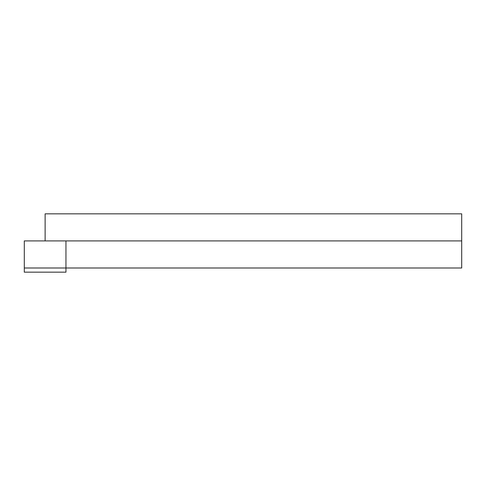 <?xml version="1.0" encoding="UTF-8"?>
<svg xmlns="http://www.w3.org/2000/svg" width="486" height="486" viewBox="0 0 486 486"><rect width="100%" height="100%" fill="white"/><g stroke="black" fill="none" stroke-linecap="round" stroke-linejoin="round"><path stroke-width="0.73" d="M45.131 240.916L45.131 213.84L461.7 213.84L461.7 267.993L24.3 267.993L65.956 267.993L65.956 240.916L461.7 240.916M65.956 267.993L65.956 272.16L24.3 272.16L24.3 240.916L65.956 240.916"/></g></svg>
